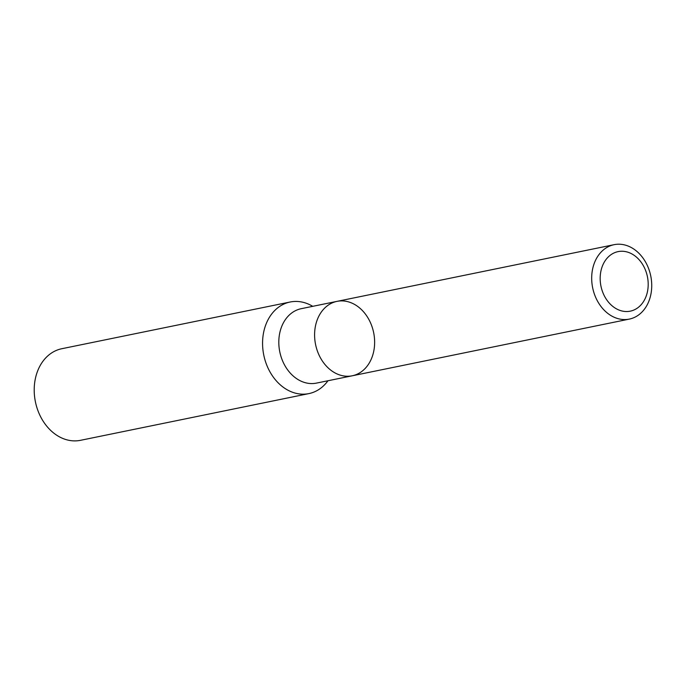 <?xml version="1.0" encoding="UTF-8"?>
<svg xmlns="http://www.w3.org/2000/svg" width="685" height="685" viewBox="0 0 685 685"><rect width="100%" height="100%" fill="white"/><g stroke="black" fill="none" stroke-linecap="round" stroke-linejoin="round"><path stroke-width="1.03" d="M327.969 380.749A46.743 36.485 -101.6 0 1 313.833 392.111A46.743 36.485 -101.6 0 1 308.892 393.601A46.743 36.485 -101.6 0 1 264.53 358.332A46.743 36.485 -101.6 0 1 285.208 303.489A46.743 36.485 -101.6 0 1 290.157 302.008A46.743 36.485 -101.6 0 1 312.745 306.332M290.157 302.008L61.787 348.725A46.743 36.485 78.4 0 0 56.846 350.215A46.743 36.485 78.4 0 0 36.168 405.049A46.743 36.485 78.4 0 0 80.522 440.318L308.892 393.601M352.227 375.791A37.983 29.643 78.4 0 1 316.187 347.132A37.983 29.643 78.4 0 1 332.987 302.573A37.983 29.643 78.4 0 1 337.003 301.366L301.212 308.687A37.983 29.643 78.4 0 0 297.196 309.903A37.983 29.643 78.4 0 0 280.396 354.453A37.983 29.643 78.4 0 0 316.436 383.112L352.227 375.791A37.983 29.643 78.4 0 0 356.243 374.584A37.983 29.643 78.4 0 0 373.042 330.024A37.983 29.643 78.4 0 0 337.003 301.366A37.983 29.643 78.4 0 0 332.987 302.573A37.983 29.643 78.4 0 0 316.187 347.132A37.983 29.643 78.4 0 0 352.227 375.791L629.327 319.099A37.983 29.643 78.4 0 0 650.75 275.952A37.983 29.643 78.4 0 0 614.094 244.682A37.983 29.643 78.4 0 0 610.078 245.889A37.983 29.643 78.4 0 0 593.279 290.449A37.983 29.643 78.4 0 0 629.327 319.099M614.882 252.585A30.388 23.71 78.4 0 0 609.659 303.489A30.388 23.71 78.4 0 0 648.01 288.077A30.388 23.71 78.4 0 0 614.882 252.585M337.003 301.366L614.094 244.682"/></g></svg>

